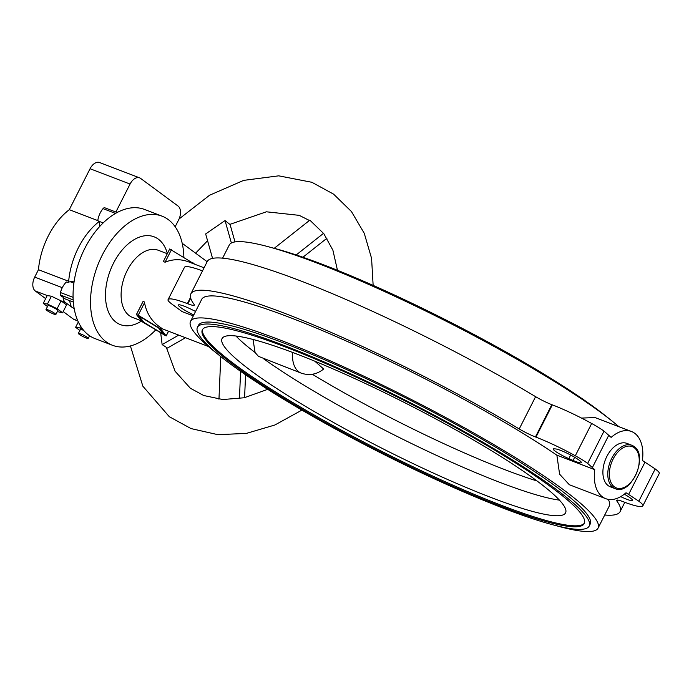 <?xml version="1.0" encoding="UTF-8"?>
<svg xmlns="http://www.w3.org/2000/svg" width="694" height="694" viewBox="0 0 694 694"><rect width="100%" height="100%" fill="white"/><g stroke="black" fill="none" stroke-linecap="round" stroke-linejoin="round"><path stroke-width="1.04" d="M615.162 488.654A23.24 14.244 -69 0 1 613.054 487.492A23.24 14.244 -69 0 1 611.752 458.3A23.24 14.244 -69 0 1 631.792 445.253L634.056 446.502C648.829 455.941 631.158 495.967 615.162 488.654L610.269 486.78A23.24 14.244 -69 0 1 606.86 456.426A23.24 14.244 -69 0 1 626.89 443.379L631.792 445.253A23.24 14.244 -69 0 1 633.9 446.416M217.786 354.148A228.491 30.224 26.9 0 1 190.538 321.357A228.491 30.224 26.9 0 1 279.04 339.626A228.491 30.224 26.9 0 1 495.611 445.652A228.491 30.224 26.9 0 1 598.072 528.117L609.237 506.108A228.491 30.224 -153.1 0 0 608.265 499.359M556.874 455.169L559.598 474.176L569.323 484.724L605.715 498.665A35.958 22.043 -69 0 1 594.758 469.682L556.874 455.169A228.491 30.224 -153.1 0 0 290.205 317.618A228.491 30.224 -153.1 0 0 201.702 299.348L190.538 321.357M598.072 528.117A228.491 30.224 26.9 0 1 555.521 525.488M155.682 329.945A69.157 42.395 -69 0 1 112.489 345.291A69.157 42.395 -69 0 1 102.339 254.95A69.157 42.395 -69 0 1 161.962 216.129A69.157 42.395 -69 0 1 183.875 257.231M112.489 345.291L95.017 338.594A69.157 42.395 -69 0 1 84.868 248.252A69.157 42.395 -69 0 1 144.491 209.432L161.962 216.129M136.492 314.495L143.085 301.448L143.884 301.335L144.534 302.723C146.616 313.593 152.021 321.877 160.739 327.585L162.561 328.921L208.4 346.479M193.305 315.909L182.08 311.606L172.121 304.25A26.554 3.513 26.9 0 1 168.017 299.765A49.794 6.584 26.9 0 1 168.069 299.635A49.794 6.584 26.9 0 1 187.363 303.616L187.866 303.807A16.595 2.195 -153.1 0 0 194.294 305.134A16.595 2.195 -153.1 0 0 194.068 304.406A240.662 31.829 26.9 0 1 190.85 293.848A240.662 31.829 26.9 0 1 284.063 313.089A240.662 31.829 26.9 0 1 519.225 428.953A16.595 2.195 -153.1 0 0 535.447 436.942L535.95 437.133A49.794 6.584 26.9 0 1 575.309 455.767A26.554 3.513 26.9 0 1 587.644 463.41L594.758 469.682M271.796 247.689A219.642 29.053 26.9 0 1 596.059 408.558A219.642 29.053 26.9 0 1 609.532 419.029M584.469 523.05A214.108 28.315 26.9 0 1 442.39 480.465A214.108 28.315 26.9 0 1 235.839 365.209A214.108 28.315 26.9 0 1 202.657 329.355M551.288 487.197A214.108 28.315 26.9 0 1 584.253 523.562A214.108 28.315 26.9 0 1 443.692 482.252A214.108 28.315 26.9 0 1 235.344 366.18A214.108 28.315 26.9 0 1 202.37 329.824A214.108 28.315 26.9 0 1 342.94 371.134A214.108 28.315 26.9 0 1 551.288 487.197M231.258 364.619A219.642 29.053 26.9 0 1 197.443 327.316A219.642 29.053 26.9 0 1 341.639 369.694A219.642 29.053 26.9 0 1 555.374 488.767A219.642 29.053 26.9 0 1 589.189 526.061A219.642 29.053 26.9 0 1 444.993 483.692A219.642 29.053 26.9 0 1 231.258 364.619M589.189 526.061L590.178 524.109A219.642 29.053 -153.1 0 0 556.362 486.806A219.642 29.053 -153.1 0 0 342.636 367.742A219.642 29.053 -153.1 0 0 198.432 325.365L197.443 327.316M292.695 352.474A27.665 16.96 -69 0 0 298.793 371.802A27.665 16.96 -69 0 0 301.309 373.181L258.428 356.334L255.088 352.5L253.032 339.453M559.425 500.122A193.635 25.609 26.9 0 1 263.494 358.694M535.915 480.144A192.594 25.47 26.9 0 1 565.471 513.031A192.594 25.47 26.9 0 1 438.469 475.399A192.594 25.47 26.9 0 1 251.705 371.281A192.594 25.47 26.9 0 1 221.967 338.759A192.594 25.47 26.9 0 1 347.85 375.445A192.594 25.47 26.9 0 1 535.915 480.144M301.309 373.181C309.481 375.827 316.932 374.439 323.647 369.008L314.842 361.21M222.601 258.159L229.246 245.069A228.491 30.224 26.9 0 1 317.748 263.338A228.491 30.224 26.9 0 1 618.927 426.706M190.85 293.848L207.228 261.569A240.662 31.829 26.9 0 1 300.441 280.81A240.662 31.829 26.9 0 1 535.603 396.673A16.595 2.195 -153.1 0 0 551.817 404.663L552.32 404.854A49.794 6.584 26.9 0 1 591.678 423.487A26.554 3.513 26.9 0 1 604.023 431.139L611.136 437.402A35.958 22.043 -69 0 1 631.445 431.495L595.053 417.562L581.503 418.083M605.715 498.665A35.958 22.043 -69 0 0 626.023 492.757L638.827 501.207A26.554 3.513 26.9 0 1 642.922 505.692A49.794 6.584 26.9 0 1 642.87 505.822A49.794 6.584 26.9 0 1 623.585 501.84L623.082 501.649A16.595 2.195 -153.1 0 0 616.654 500.322A16.595 2.195 -153.1 0 0 616.871 501.051A240.662 31.829 26.9 0 1 620.098 511.617A240.662 31.829 26.9 0 1 604.717 515.017M620.714 496.635A14.938 1.978 -153.1 0 0 628.946 500.036A14.938 1.978 -153.1 0 0 632.555 500.461A14.938 1.978 -153.1 0 0 624.322 494.18M195.561 311.459L191.822 309.602A14.938 1.978 -153.1 0 0 181.993 305.421A14.938 1.978 -153.1 0 0 178.393 305.004A14.938 1.978 -153.1 0 0 193.782 314.972M580.531 462.889A14.938 1.978 -153.1 0 0 581.372 462.664A14.938 1.978 -153.1 0 0 570.902 455.16A14.938 1.978 -153.1 0 0 555.573 448.931L553.959 448.836A12.726 1.683 -153.1 0 0 553.239 449.018A12.726 1.683 -153.1 0 0 568.854 458.639L573.062 460.443A14.938 1.978 -153.1 0 0 580.531 462.889M168.069 299.635L184.448 267.355A49.794 6.584 26.9 0 1 202.501 270.868M591.678 423.487L575.309 455.767M604.023 431.139L587.644 463.41M608.621 435.546L592.251 467.825M631.445 431.495A35.958 22.043 -69 0 1 642.392 460.478L655.205 468.927L638.827 501.207M644.908 462.334L628.53 494.614M655.205 468.927A26.554 3.513 26.9 0 1 659.3 473.412L642.922 505.692M659.3 473.412A49.794 6.584 26.9 0 1 659.248 473.542L642.87 505.822M204.062 267.797L188.282 261.759C180.501 258.888 172.763 259.044 165.085 262.219L163.35 261.56L169.674 248.981L194.58 264.162M139.234 316.325L143.988 322.432L163.359 334.135L158.605 328.028L139.321 316.152M163.359 334.135L163.637 333.58M137.559 315.085L159.62 328.418L165.033 335.376L142.973 322.042L137.559 315.085M142.973 322.042L143.259 321.487M138.184 315.241L160.73 328.93L166.17 335.948L142.357 321.895L136.449 314.573L138.184 315.241L144.534 302.723M537.043 480.977A193.635 25.609 26.9 0 1 312.326 374.266M255.088 352.5A193.635 25.609 26.9 0 1 235.96 336.017M169.674 248.981L163.35 261.56M337.466 270.278L332.894 250.187L323.82 233.704L309.845 220.145L274.217 248.313M160.704 332.981L162.136 344.606L167.462 348.05L185.506 337.709M234.997 241.911L230.104 224.578L225.047 220.579L205.658 233.947L212.555 258.376M99.363 226.851L99.511 221.507L97.776 220.692A15.494 9.499 111 0 1 103.024 208.634A3.323 2.039 111 0 1 104.447 207.653L115.872 212.026A3.323 2.039 -69 0 1 116.366 211.982A15.494 9.499 -69 0 1 117.65 212.234M73.096 297.379L60.456 292.538A15.494 9.499 111 0 1 66.338 282.007L67.969 282.632A15.494 9.499 -69 0 1 68.593 282.042L68.611 282.05A59.198 36.288 -69 0 1 78.474 247.593A59.198 36.288 -69 0 1 99.424 221.317M97.785 220.588L69.287 209.675L90.064 168.737A11.069 6.784 -69 0 1 99.598 162.526L139.607 177.846A11.069 6.784 -69 0 1 140.604 178.401L178.011 206.014A11.069 6.784 -69 0 1 178.627 219.92L175.157 226.747M45.657 298.637L35.316 291.003A11.069 6.784 -69 0 1 34.7 277.097L38.456 269.697A59.198 36.288 -69 0 1 48.25 236.021A59.198 36.288 -69 0 1 69.287 209.675M55.867 314.495L57.854 310.582A5.535 0.729 -153.1 0 0 57.003 309.645A5.535 0.729 -153.1 0 0 51.616 306.644A5.535 0.729 -153.1 0 0 47.981 305.577L46.004 309.489A5.535 0.729 -153.1 0 0 46.854 310.426A5.535 0.729 -153.1 0 0 52.232 313.428A5.535 0.729 -153.1 0 0 55.867 314.495A5.535 0.729 -153.1 0 0 55.017 313.558A5.535 0.729 -153.1 0 0 49.63 310.556A5.535 0.729 -153.1 0 0 46.004 309.489M79.229 334.334A5.535 0.729 -153.1 0 0 84.607 337.336A5.535 0.729 -153.1 0 0 88.242 338.403A5.535 0.729 -153.1 0 0 87.392 337.458A5.535 0.729 -153.1 0 0 82.005 334.465A5.535 0.729 -153.1 0 0 78.379 333.398A5.535 0.729 -153.1 0 0 79.229 334.334M244.592 397.671L245.572 374.777M240.601 371.333L239.439 398.66M178.705 335.107L162.136 344.606M220.77 356.577L218.966 399.206M231.38 243.013L225.047 220.579M296.199 254.958L323.551 233.331M326.969 238.216L302.914 257.24M82.907 329.433L79.819 327.941L75.611 327.308L79.871 330.448M75.611 327.308L78.335 321.938M79.819 327.941L80.678 326.249M69.608 300.649A59.198 36.288 111 0 0 71.317 306.852L74.197 308.578M71.317 306.852L65.531 302.575A11.069 6.784 -69 0 1 63.05 297.058L61.419 296.433A15.494 9.499 111 0 1 60.569 295.063A3.323 2.039 111 0 1 60.456 292.538M47.444 304.033L51.408 296.208L61.089 300.892L66.563 304.935L62.599 312.76L57.116 308.717L47.444 304.033L43.236 303.399L47.496 306.54M43.236 303.399L47.209 295.575L51.408 296.208M77.893 320.966L74.284 319.578A11.069 6.784 -69 0 1 73.278 319.032L63.197 311.58M83.714 330.431A5.535 0.729 -153.1 0 0 80.357 329.485L78.379 333.398M57.333 311.615L62.599 312.76M57.116 308.717L61.089 300.892M71.335 306.852A59.198 36.288 -69 0 1 69.626 300.658M103.163 222.904L99.511 221.507M73.347 302.081L65.835 299.201A15.494 9.499 -69 0 1 63.05 297.058M68.611 282.05L74.215 281.044M67.969 282.632L68.663 281.27A59.198 36.288 111 0 0 68.593 282.042M38.456 269.697L68.663 281.27M115.872 212.026L130.064 184.057A11.069 6.784 -69 0 1 139.607 177.846M634.221 447.708A22.13 13.568 -69 0 1 635.461 475.511A22.13 13.568 -69 0 1 614.372 486.832A22.13 13.568 -69 0 1 613.132 459.029A22.13 13.568 -69 0 1 634.221 447.708M141.498 321.062A47.027 28.827 -69 0 1 116.132 322.276A47.027 28.827 -69 0 1 113.504 263.191A47.027 28.827 -69 0 1 158.31 239.135A47.027 28.827 -69 0 1 167.367 253.527M141.264 320.767L132.528 317.418A35.958 22.043 -69 0 1 129.257 315.623A35.958 22.043 -69 0 1 127.245 270.443A35.958 22.043 -69 0 1 158.249 250.256L167.271 253.709M617.374 500.07L616.871 501.051M574.667 457.268L573.062 460.443M570.685 455.047L568.854 458.639M535.603 396.673L519.225 428.953M551.817 404.663L535.447 436.942M552.32 404.854L535.95 437.133M190.52 297.388L187.363 303.616M190.72 298.186L187.866 303.807M168.529 331.203L166.152 335.887M193.982 263.399L193.756 263.85M161.234 327.95L160.73 328.93M171.427 249.71L165.085 262.219M193.487 263.035L193.184 263.633M160.739 327.585L160.245 328.574M60.907 300.806L65.531 302.575M35.316 291.003L47.287 295.583M73.278 319.032L77.806 320.767M115.508 213.414L103.024 208.634M73.2 299.895L60.569 295.063M117.381 212.381L116.366 211.982M73.911 283.143L70.224 281.729M34.7 277.097L62.295 287.672M90.064 168.737L130.064 184.057M620.098 511.617L624.817 502.309M166.17 335.948L168.573 331.22M136.423 314.512L142.938 301.673M373.146 285.39L371.576 258.368L364.272 233.34L351.433 211.531L333.614 194.164L311.875 182.288L278.702 175.834L243.663 180.379L209.597 195.222L179.069 218.974M267.711 389.343L244.175 397.766L222.791 399.536L203.698 395.511L190.33 388.215L175.07 371.229L166.439 347.677M301.916 410.102L274.867 425.006L246.379 433.394L217.907 434.678L191.032 428.58L169.301 416.704L142.843 386.185L130.411 345.959M207.15 261.716L182.192 243.29M88.242 338.403L89.587 335.749M309.42 220.475L299.209 215.348L266.383 211.8L229.888 224.37M207.575 240.723L195.604 253.197"/></g></svg>
